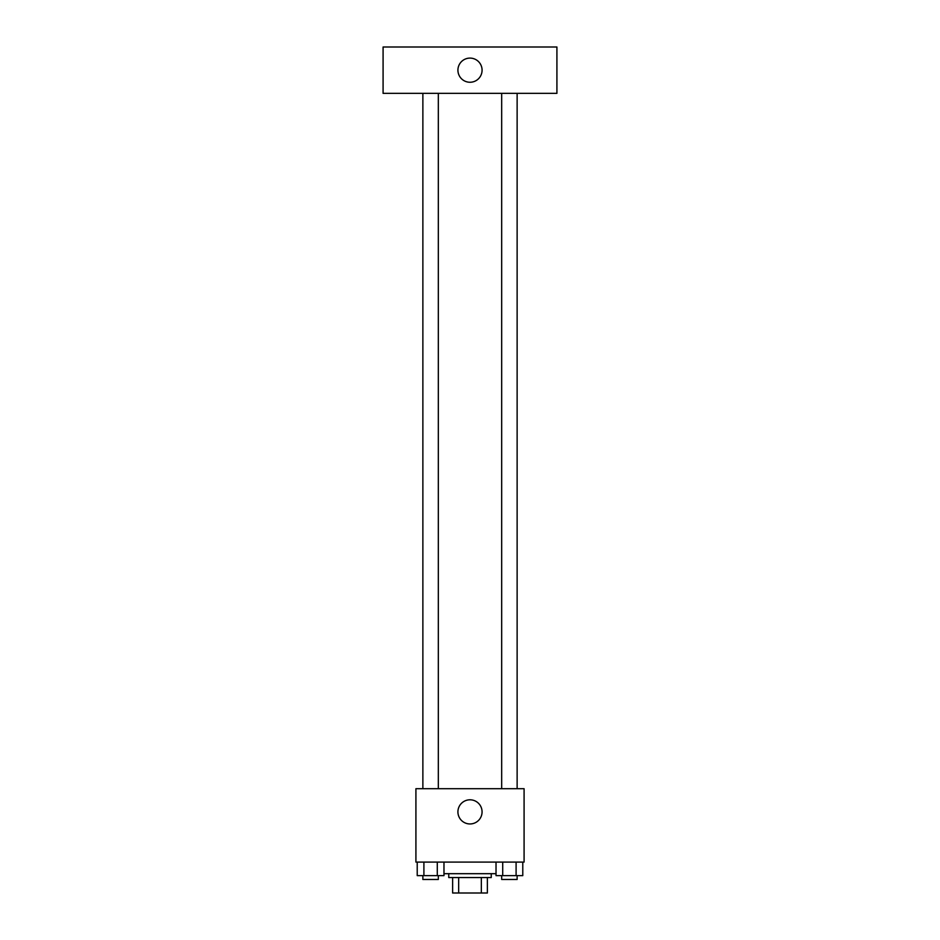 <?xml version="1.0" encoding="UTF-8"?>
<svg xmlns="http://www.w3.org/2000/svg" width="940" height="940" viewBox="0 0 940 940"><rect width="100%" height="100%" fill="white"/><g stroke="black" fill="none" stroke-linecap="round" stroke-linejoin="round"><path stroke-width="1.41" d="M481.339 877.549L481.339 893L452.622 893L452.622 877.549M481.339 893L487.378 893L487.378 877.549L487.378 893M491.244 873.683L491.244 877.549L448.756 877.549L448.756 873.683M458.661 877.549L458.661 893M443.974 873.683L496.026 873.683M524.085 862.098L415.915 862.098L415.915 788.695L524.085 788.695L524.085 862.098M482.067 811.878A12.067 12.067 0 0 1 463.961 822.336A12.067 12.067 0 0 1 463.961 801.42A12.067 12.067 0 0 1 482.067 811.878M501.678 788.695L501.678 93.354M438.322 93.354L438.322 788.695M556.915 93.354L383.085 93.354L383.085 47L556.915 47L556.915 93.354M470 58.104A12.067 12.067 0 0 1 480.457 76.21A12.067 12.067 0 0 1 459.543 76.21A12.067 12.067 0 0 1 470 58.104M522.781 862.098L522.781 875.622L496.026 875.622L496.026 862.098M516.095 862.098L516.095 875.622M502.712 862.098L502.712 875.622M517.129 875.622L517.129 879.476L501.678 879.476L501.678 875.622M443.974 862.098L443.974 875.622L417.219 875.622L417.219 862.098M437.288 862.098L437.288 875.622M423.905 862.098L423.905 875.622M438.322 875.622L438.322 879.476L422.871 879.476L422.871 875.622M517.129 788.695L517.129 93.354M422.871 93.354L422.871 788.695"/></g></svg>
